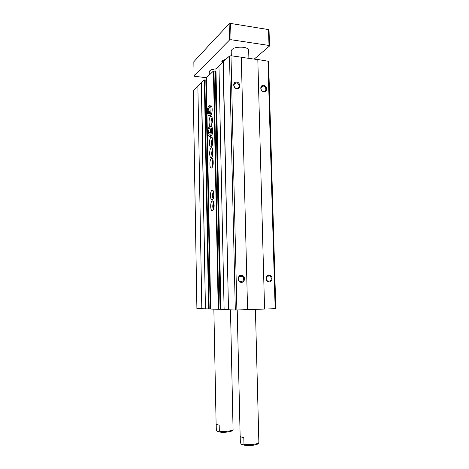 <?xml version="1.0" encoding="UTF-8"?>
<svg xmlns="http://www.w3.org/2000/svg" width="469" height="469" viewBox="0 0 469 469"><rect width="100%" height="100%" fill="white"/><g stroke="black" fill="none" stroke-linecap="round" stroke-linejoin="round"><path stroke-width="0.7" d="M193.251 90.64L197.871 86.038M193.251 90.423L196.898 308.514L201.822 308.708L197.865 85.839L204.32 79.918L205.955 80.017L210.305 308.924L205.955 80.017M201.822 308.725L205.44 308.866L201.301 82.579M205.44 308.866L201.494 82.603M205.639 308.86L210.675 308.901M210.335 308.913L205.961 80.217M205.973 80.217L206.307 80.258M206.29 77.948L213.413 71.071L215.312 71.2L220.219 309.306L215.312 71.2M206.29 77.842L210.681 309.065L220.219 309.306M212.269 199.894L212.48 199.771C214.696 198.323 214.075 188.479 211.894 190.385C209.807 191.721 210.165 201.002 212.269 199.894M211.431 157.367L211.507 157.308C213.717 155.948 213.377 146.082 211.191 147.911C209.027 149.236 209.268 158.874 211.431 157.367M210.1 136.227L211.032 136.303C213.231 134.984 213.032 125.088 210.845 126.876L210.616 126.853M209.649 115.351L210.604 115.403C212.762 113.979 212.65 104.253 210.499 105.976L210.247 105.953M212.48 210.616L212.721 210.475C214.943 209.01 214.251 199.167 212.076 201.09C210.001 202.426 210.388 211.625 212.48 210.616M211.636 167.943L211.754 167.873C213.964 166.483 213.553 156.628 211.367 158.475C209.221 159.806 209.491 169.35 211.636 167.943M211.22 146.82L211.267 146.791C213.477 145.449 213.207 135.564 211.015 137.376C208.84 138.701 209.045 148.433 211.22 146.82M210.81 125.839C212.99 124.49 212.844 114.647 210.669 116.412C208.471 117.719 208.594 127.603 210.792 125.85L210.81 125.839M215.98 71.505L215.318 71.417L220.219 309.288L220.905 309.264M215.963 68.99L218.959 66.029M209.268 75.011L209.203 71.851C209.491 70.303 211.736 69.318 215.939 68.896L220.911 309.446L224.118 309.575M223.062 61.908L228.485 309.757L224.118 309.587L218.953 65.812L229.493 56.034L230.988 55.764L241.301 57.206L247.568 309.628L264.575 309.048L257.815 59.516L268.579 61.281L275.801 308.655L275.162 308.696L267.951 60.935M228.485 309.757L223.273 61.931M228.702 309.751L235.315 310.009L247.568 309.628M241.476 282.35C245.604 282.32 245.428 275.145 241.306 275.221C237.167 275.221 237.332 282.449 241.476 282.35M236.833 88.741C240.849 89.245 240.679 82.491 236.669 82.034C232.642 81.5 232.8 88.295 236.833 88.741M241.301 57.3L257.721 59.598M264.575 309.048L257.815 59.516M269.177 281.939C273.151 281.91 272.946 274.875 268.977 274.945C264.997 274.945 265.19 282.033 269.177 281.939M263.801 91.918C267.67 92.405 267.477 85.774 263.613 85.335C259.732 84.825 259.92 91.496 263.801 91.918M264.674 309.048L275.162 308.696M263.519 91.514L263.795 91.531C267.019 91.648 266.216 85.909 263.033 86.108C260.043 86.032 260.512 91.297 263.519 91.514M236.569 88.33L236.898 88.348C240.245 88.424 239.354 82.573 236.054 82.825C232.982 82.79 233.474 88.108 236.569 88.33M268.878 281.324C271.657 280.222 272.038 278.434 270.015 275.971C267.201 274.048 264.622 279.196 267.541 280.931L268.878 281.324M238.551 279.524L238.469 278.498M241.201 281.722C244.038 280.667 244.478 278.873 242.526 276.347C239.712 274.224 236.751 279.301 239.688 281.236L241.201 281.722M212.357 118.704L211.918 123.839M212.094 117.455C211.062 119.9 210.851 122.421 211.449 125.012M212.75 139.604C212.029 141.292 211.9 143.022 212.369 144.798M212.469 138.367C211.443 140.841 211.255 143.373 211.912 145.97M213.149 160.65C212.422 162.356 212.31 164.109 212.826 165.897M212.844 159.425C211.824 161.916 211.666 164.467 212.375 167.07M214.14 205.264L214.099 206.436M213.94 203.171C213.219 204.924 213.155 206.706 213.753 208.512M213.588 201.957C212.598 204.507 212.504 207.081 213.319 209.69M212.92 149.928C212.14 151.739 212.017 153.598 212.545 155.503M212.656 148.878C211.63 151.364 211.46 153.902 212.14 156.499M213.712 192.302C212.932 194.166 212.85 196.06 213.471 197.982M213.401 191.27C212.404 193.803 212.293 196.376 213.078 198.979M206.407 77.725L194.682 76.289L194.078 75.843L229.517 40.006L231.012 39.718L268.995 45.452L269.499 46.026L254.198 59.106M231.311 55.805L231.194 50.793C232.366 47.985 236.458 46.812 243.464 47.281C246.753 47.838 248.488 48.829 248.676 50.253L248.887 58.361M222.294 62.641L221.802 61.756C221.919 60.689 223.285 59.921 225.894 59.446M233.075 429.774L230.49 309.821M216.191 424.07L216.297 429.534C216.701 430.771 217.206 431.404 217.815 431.421L218.935 431.832C223.566 433.256 234.224 431.31 233.081 429.774M213.858 309.188L216.109 423.829C216.168 424.375 217.194 424.803 219.187 425.113L219.31 431.14L218.935 431.832M255.423 309.352L258.865 442.378C258.736 444.079 249.485 445.269 243.968 444.26L243.54 444.999L242.168 444.489C241.429 444.43 240.82 443.709 240.333 442.326L240.192 436.205M237.214 309.98L240.14 435.988C240.222 436.68 241.447 437.225 243.81 437.624L243.968 444.26M229.517 40.006L229.142 23.749L217.077 36.734M216.901 36.705L193.832 61.744L194.078 75.843M269.499 46.026L269.036 30.198L268.526 29.588L230.631 23.45L229.142 23.749M268.995 45.452L268.526 29.588M231.012 39.718L230.631 23.45M243.54 444.999C250.077 446.535 259.914 444.548 258.865 442.531L258.865 442.378M225.841 59.499C223.045 60.044 221.749 60.888 221.96 62.037L221.802 61.703M224.862 60.132L222.482 61.163L222.505 62.436M208.166 111.569L209.93 111.745L207.234 111.716C207.187 107.471 209.203 105.291 209.35 105.859C211.525 104.112 211.583 114.049 209.403 115.327C208.629 116.171 207.902 114.999 207.234 111.804L208.166 111.569C208.265 113.469 208.676 114.266 209.391 113.961L210.106 110.315C209.883 107.413 209.614 106.322 209.297 107.049L209.35 107.231C208.599 107.976 208.201 109.412 208.16 111.546M210.393 132.498L207.626 132.493C207.544 128.541 209.532 126.167 209.69 126.771C211.871 124.983 212.07 134.884 209.878 136.203C209.737 136.608 207.697 136.362 207.632 132.575L208.564 132.364C208.676 134.339 209.104 135.166 209.842 134.849L210.528 130.194C210.03 127.943 209.743 127.199 209.661 127.955L209.713 128.137C208.981 128.864 208.599 130.265 208.564 132.34M210.388 132.522L208.564 132.364M208.623 308.971L204.32 79.918M209.174 308.965L204.847 79.83M210.182 308.936L205.821 79.947M218.249 309.358L213.413 71.071M218.83 309.352L213.97 70.977M220.078 309.311L215.177 71.13M235.315 310.009L229.493 56.034M236.88 309.986L230.988 55.764M233.093 429.545C232.706 430.958 224.153 431.961 219.31 431.14M208.57 115.298L210.552 115.438M209.655 107.125L209.35 107.231L209.737 107.266M209.022 136.192L211.032 136.303M196.898 308.514L193.199 90.529M210.681 309.065L206.26 77.895M220.911 309.446L215.928 68.931M261.086 87.539L263.033 86.108M233.99 84.526L236.054 82.825M267.183 276.2L270.015 275.971M239.325 276.622L242.526 276.347M211.583 116.5L210.669 116.412M211.953 137.452L211.015 137.376M212.322 158.54L211.367 158.475M213.055 201.131L212.076 201.09M212.135 147.981L211.191 147.911M212.873 190.432L211.894 190.385"/></g></svg>
